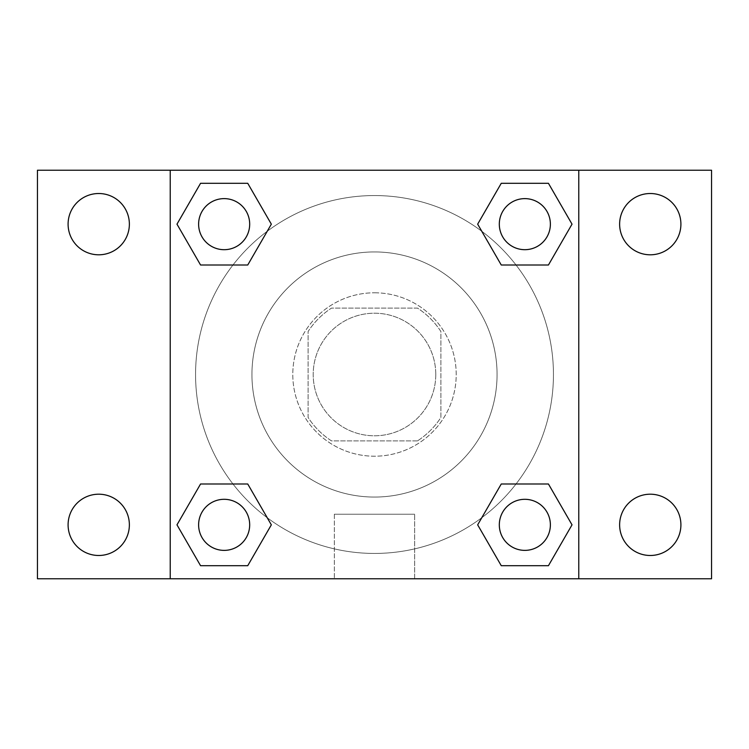 <?xml version="1.0" encoding="UTF-8"?>
<svg xmlns="http://www.w3.org/2000/svg" width="749" height="749" viewBox="0 0 749 749"><rect width="100%" height="100%" fill="white"/><g stroke="black" fill="none" stroke-linecap="round" stroke-linejoin="round"><path stroke-width="0.56" stroke-dasharray="3.75 2.81" d="M435.778 374.5A61.278 61.278 0 0 0 343.857 321.424A61.278 61.278 0 0 0 343.857 427.576A61.278 61.278 0 0 0 435.778 374.5A61.278 61.278 0 0 0 343.857 321.424A61.278 61.278 0 0 0 343.857 427.576A61.278 61.278 0 0 0 435.778 374.5M417.493 440.889L331.507 440.889A79.094 79.094 0 0 1 308.111 417.493L308.111 331.507A79.094 79.094 0 0 1 331.507 308.111L417.493 308.111A79.094 79.094 0 0 1 440.889 331.507L440.889 417.493A79.094 79.094 0 0 1 417.493 440.889L331.507 440.889A79.094 79.094 0 0 1 308.111 417.493L308.111 331.507A79.094 79.094 0 0 1 331.507 308.111L417.493 308.111A79.094 79.094 0 0 1 440.889 331.507L440.889 417.493A79.094 79.094 0 0 1 417.493 440.889M374.5 292.793A81.707 81.707 0 0 1 445.262 415.358A81.707 81.707 0 0 1 303.738 415.358A81.707 81.707 0 0 1 374.5 292.793A81.707 81.707 0 0 0 292.793 374.5A81.707 81.707 0 0 0 374.5 456.207A81.707 81.707 0 0 0 456.207 374.5A81.707 81.707 0 0 0 374.5 292.793M497.064 374.5A122.564 122.564 0 0 0 313.222 268.357A122.564 122.564 0 0 0 313.222 480.643A122.564 122.564 0 0 0 497.064 374.5A122.564 122.564 0 0 0 313.222 268.357A122.564 122.564 0 0 0 313.222 480.643A122.564 122.564 0 0 0 497.064 374.5M98.728 555.486A30.643 30.643 0 0 0 125.27 509.526A30.643 30.643 0 0 0 72.194 509.526A30.643 30.643 0 0 0 98.728 555.486M650.272 555.486A30.643 30.643 0 0 0 676.806 509.526A30.643 30.643 0 0 0 623.73 509.526A30.643 30.643 0 0 0 650.272 555.486M650.272 254.8A30.643 30.643 0 0 0 676.806 208.831A30.643 30.643 0 0 0 623.73 208.831A30.643 30.643 0 0 0 650.272 254.8M98.728 254.8A30.643 30.643 0 0 0 125.27 208.831A30.643 30.643 0 0 0 72.194 208.831A30.643 30.643 0 0 0 98.728 254.8M37.45 170.229L711.55 170.229L711.55 578.771L37.45 578.771L37.45 170.229M170.229 170.229L578.771 170.229L578.771 578.771L170.229 578.771L170.229 170.229L578.771 170.229L578.771 578.771L170.229 578.771L170.229 170.229L170.229 578.771M400.032 170.229L348.968 170.248L400.032 170.229M414.665 578.771L334.335 578.771L414.665 578.771L334.335 578.771L414.665 578.771L414.665 514.226L334.335 514.226L414.665 514.226L334.335 514.226L414.665 514.226L414.665 578.771M553.445 374.5A178.945 178.945 0 0 0 285.032 219.532A178.945 178.945 0 0 0 285.032 529.468A178.945 178.945 0 0 0 553.445 374.5A178.945 178.945 0 0 0 285.032 219.532A178.945 178.945 0 0 0 285.032 529.468A178.945 178.945 0 0 0 553.445 374.5M249.689 524.843A25.532 25.532 0 0 0 211.387 502.729A25.532 25.532 0 0 0 211.387 546.957A25.532 25.532 0 0 0 249.689 524.843A25.532 25.532 0 0 0 211.387 502.729A25.532 25.532 0 0 0 211.387 546.957A25.532 25.532 0 0 0 249.689 524.843A25.532 25.532 0 0 0 211.387 502.729A25.532 25.532 0 0 0 211.387 546.957A25.532 25.532 0 0 0 249.689 524.843M550.375 224.157A25.532 25.532 0 0 0 512.082 202.043A25.532 25.532 0 0 0 512.082 246.271A25.532 25.532 0 0 0 550.375 224.157A25.532 25.532 0 0 0 512.082 202.043A25.532 25.532 0 0 0 512.082 246.271A25.532 25.532 0 0 0 550.375 224.157A25.532 25.532 0 0 0 512.082 202.043A25.532 25.532 0 0 0 512.082 246.271A25.532 25.532 0 0 0 550.375 224.157M249.689 224.157A25.532 25.532 0 0 0 211.387 202.043A25.532 25.532 0 0 0 211.387 246.271A25.532 25.532 0 0 0 249.689 224.157A25.532 25.532 0 0 0 211.387 202.043A25.532 25.532 0 0 0 211.387 246.271A25.532 25.532 0 0 0 249.689 224.157A25.532 25.532 0 0 0 211.387 202.043A25.532 25.532 0 0 0 211.387 246.271A25.532 25.532 0 0 0 249.689 224.157M499.311 524.843A25.532 25.532 0 0 1 537.613 502.729A25.532 25.532 0 0 1 537.613 546.957A25.532 25.532 0 0 1 499.311 524.843A25.532 25.532 0 0 1 537.613 502.729A25.532 25.532 0 0 1 537.613 546.957A25.532 25.532 0 0 1 499.311 524.843M170.229 430.684L170.229 405.153L170.229 430.684M578.771 430.684L578.771 405.153L578.771 430.684M578.752 430.684L578.752 405.153L578.752 430.684M170.248 430.684L170.248 405.153L170.248 430.684M578.771 170.229L578.771 578.771M200.563 565.701L176.979 524.843L200.563 483.994L176.979 524.843L200.563 565.701M247.741 483.994L271.335 524.843L247.741 565.701L271.335 524.843L247.741 483.994M501.259 265.006L477.665 224.157L501.259 183.299L477.665 224.157L501.259 265.006M548.437 183.299L572.021 224.157L548.437 265.006L572.021 224.157L548.437 183.299M200.563 265.006L176.979 224.157L200.563 183.299L176.979 224.157L200.563 265.006M247.741 183.299L271.335 224.157L247.741 265.006L271.335 224.157L247.741 183.299M501.259 565.701L477.665 524.843L501.259 483.994L477.665 524.843L501.259 565.701M548.437 483.994L572.021 524.843L548.437 565.701L572.021 524.843L548.437 483.994M550.375 524.843A25.532 25.532 0 0 0 512.082 502.729A25.532 25.532 0 0 0 512.082 546.957A25.532 25.532 0 0 0 550.375 524.843M334.335 514.226L334.335 578.771L334.335 514.226"/><path stroke-width="1.12" d="M37.45 170.229L711.55 170.229L711.55 578.771L37.45 578.771L37.45 170.229M650.272 193.514A30.643 30.643 0 0 1 680.907 224.157A30.643 30.643 0 0 1 650.272 254.8A30.643 30.643 0 0 1 619.629 224.157A30.643 30.643 0 0 1 650.272 193.514M650.272 494.2A30.643 30.643 0 0 1 680.907 524.843A30.643 30.643 0 0 1 650.272 555.486A30.643 30.643 0 0 1 619.629 524.843A30.643 30.643 0 0 1 650.272 494.2M98.728 494.2A30.643 30.643 0 0 1 129.371 524.843A30.643 30.643 0 0 1 98.728 555.486A30.643 30.643 0 0 1 68.093 524.843A30.643 30.643 0 0 1 98.728 494.2M98.728 193.514A30.643 30.643 0 0 1 129.371 224.157A30.643 30.643 0 0 1 98.728 254.8A30.643 30.643 0 0 1 68.093 224.157A30.643 30.643 0 0 1 98.728 193.514M200.563 483.994L247.741 483.994L271.335 524.843L247.741 565.701L200.563 565.701L176.979 524.843L200.563 483.994L247.741 483.994L200.563 483.994M501.259 183.299L548.437 183.299L572.021 224.157L548.437 265.006L501.259 265.006L477.665 224.157L501.259 183.299L548.437 183.299L501.259 183.299M170.229 578.771L170.229 170.229M578.771 170.229L578.771 578.771M200.563 183.299L247.741 183.299L271.335 224.157L247.741 265.006L200.563 265.006L176.979 224.157L200.563 183.299L247.741 183.299L200.563 183.299M501.259 483.994L548.437 483.994L572.021 524.843L548.437 565.701L501.259 565.701L477.665 524.843L501.259 483.994L548.437 483.994L501.259 483.994M548.437 565.701L501.259 565.701L548.437 565.701M550.375 524.843A25.532 25.532 0 0 0 512.082 502.729A25.532 25.532 0 0 0 512.082 546.957A25.532 25.532 0 0 0 550.375 524.843M247.741 565.701L200.563 565.701L247.741 565.701M249.689 524.843A25.532 25.532 0 0 0 211.387 502.729A25.532 25.532 0 0 0 211.387 546.957A25.532 25.532 0 0 0 249.689 524.843M548.437 265.006L501.259 265.006L548.437 265.006M550.375 224.157A25.532 25.532 0 0 0 512.082 202.043A25.532 25.532 0 0 0 512.082 246.271A25.532 25.532 0 0 0 550.375 224.157M247.741 265.006L200.563 265.006L247.741 265.006M249.689 224.157A25.532 25.532 0 0 0 211.387 202.043A25.532 25.532 0 0 0 211.387 246.271A25.532 25.532 0 0 0 249.689 224.157"/></g></svg>
